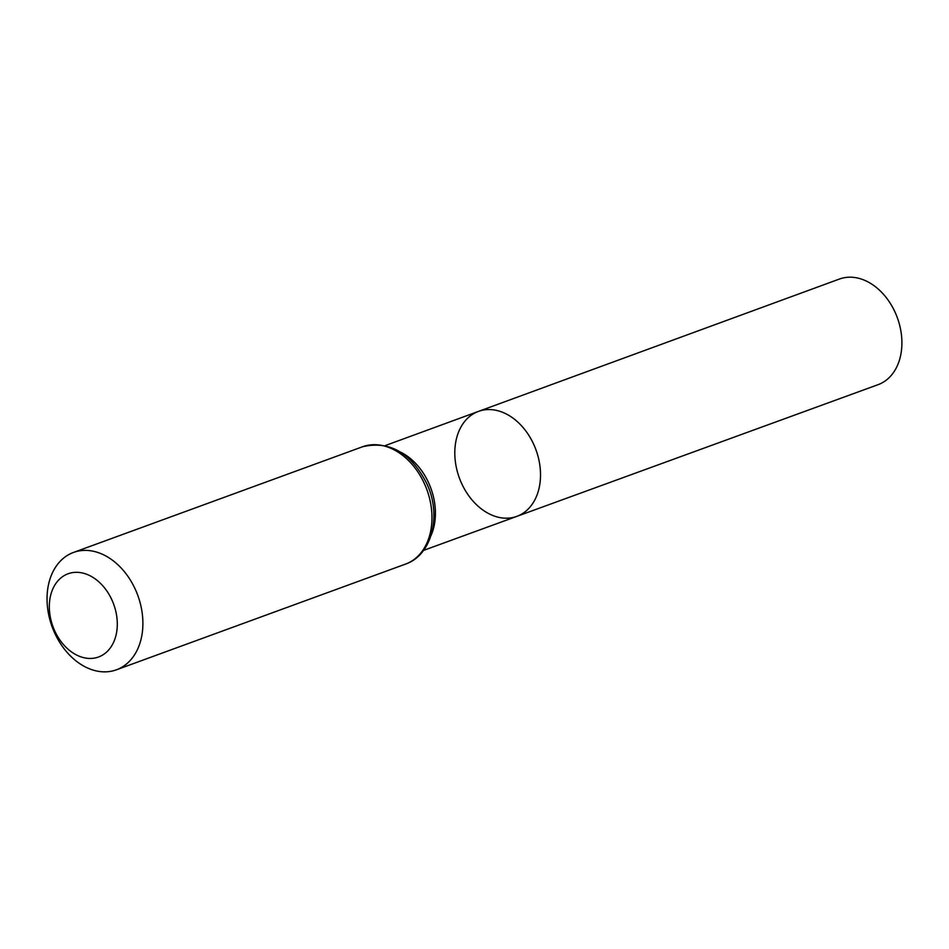 <?xml version="1.0" encoding="UTF-8"?>
<svg xmlns="http://www.w3.org/2000/svg" width="949" height="949" viewBox="0 0 949 949"><rect width="100%" height="100%" fill="white"/><g stroke="black" fill="none" stroke-linecap="round" stroke-linejoin="round"><path stroke-width="1.42" d="M478.45 411.403A55.884 40.807 69.9 0 1 535.983 449.873A55.884 40.807 69.9 0 1 516.825 516.375A55.884 40.807 -110.1 0 0 534.406 445.888A55.884 40.807 -110.1 0 0 478.45 411.403A55.884 40.807 -110.1 0 0 459.34 477.893A55.884 40.807 -110.1 0 0 516.825 516.375L878.062 384.677A56.24 41.068 -110.1 0 0 895.749 313.739A56.24 41.068 -110.1 0 0 839.438 279.042L385.247 445.579M54.176 629.661A44.318 32.361 69.9 0 1 82.717 573.054A44.318 32.361 69.9 0 1 113.038 643.446A44.318 32.361 69.9 0 1 54.176 629.661M53.891 631.251A62.48 45.623 69.9 0 1 73.512 552.437A62.48 45.623 69.9 0 1 137.819 595.45A62.48 45.623 69.9 0 1 116.43 669.804A62.48 45.623 69.9 0 1 53.891 631.251M431.048 535.497A55.777 40.736 -110.1 0 0 429.292 484.322A55.777 40.736 -110.1 0 0 400.561 452.139M425.128 485.295A62.48 45.623 -110.1 0 0 362.589 446.742C390.063 440.443 411.641 453.088 427.299 484.69C441.558 515.948 432.056 555.141 405.508 564.109A62.48 45.623 -110.1 0 0 425.128 485.295M423.562 550.384L516.825 516.375M116.43 669.804L405.508 564.109M73.512 552.437L362.589 446.742"/></g></svg>
